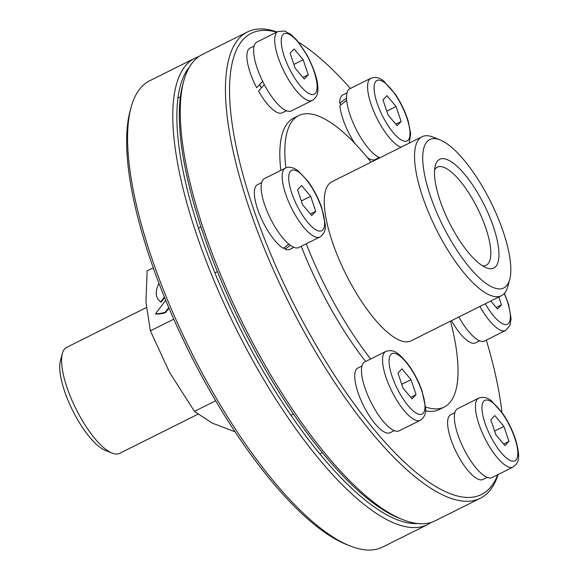 <?xml version="1.0" encoding="UTF-8"?>
<svg xmlns="http://www.w3.org/2000/svg" width="579" height="579" viewBox="0 0 579 579"><rect width="100%" height="100%" fill="white"/><g stroke="black" fill="none" stroke-linecap="round" stroke-linejoin="round"><path stroke-width="0.87" d="M480.396 498.208L435.256 520.76A260.601 83.969 -116.5 0 1 402.731 519.616A260.601 83.969 -116.5 0 1 243.665 325.159A260.601 83.969 -116.5 0 1 183.695 81.198A260.601 83.969 -116.5 0 1 194.385 60.426A260.601 83.969 -116.5 0 1 202.31 54.506L247.45 31.954A260.601 83.969 63.5 0 0 239.532 37.874A260.601 83.969 63.5 0 0 295.688 316.076A260.601 83.969 63.5 0 0 480.396 498.208A260.601 83.969 63.5 0 0 488.314 492.288A260.601 83.969 63.5 0 0 498.128 474.519M183.695 81.198L182.718 84.795A257.641 83.014 63.5 0 0 242.008 325.991A257.641 83.014 63.5 0 0 399.271 518.234L402.731 519.616M277.037 31.997A260.601 83.969 63.5 0 0 247.45 31.954M497.766 474.7A257.641 83.014 -116.5 0 1 316.51 345.96A257.641 83.014 -116.5 0 1 243.448 39.198A257.641 83.014 -116.5 0 1 276.675 32.178M298.648 42.296A257.641 83.014 -116.5 0 1 350.396 88.486M486.317 340.112A257.641 83.014 -116.5 0 1 501.935 412.335M425.645 406.957A162.88 52.479 63.5 0 0 444.245 407.023L439.222 409.527A162.88 52.479 -116.5 0 1 425.594 410.851M365.639 361.499A162.88 52.479 -116.5 0 1 328.235 304.004A162.88 52.479 -116.5 0 1 301.261 246.278M280.822 170.421A162.88 52.479 -116.5 0 1 293.633 118.123L298.648 115.612A162.88 52.479 63.5 0 0 285.838 167.924M261.382 87.899A23.688 7.636 -116.5 0 1 260.514 86.358A23.688 7.636 -116.5 0 1 259.624 84.679M486.194 193.248A82.92 26.721 -116.5 0 1 509.73 279.389A82.92 26.721 -116.5 0 1 442.841 225.651A82.92 26.721 -116.5 0 1 440.033 139.894A82.92 26.721 -116.5 0 1 486.194 193.248M440.033 139.894L433.106 137.129A88.84 28.624 63.5 0 0 422.026 136.738A88.84 28.624 63.5 0 0 440.894 238.128A88.84 28.624 63.5 0 0 501.436 295.688A88.84 28.624 63.5 0 0 507.783 286.591L509.73 279.389M480.983 198.727A60.708 19.563 63.5 0 0 435.278 165.616A60.708 19.563 63.5 0 0 449.246 222.452A60.708 19.563 63.5 0 0 486.302 267.751A60.708 19.563 63.5 0 0 480.983 198.727M422.026 136.738L331.738 181.842A88.84 28.624 63.5 0 0 350.613 283.24A88.84 28.624 63.5 0 0 411.155 340.792L501.436 295.688M434.583 169.77A54.788 17.652 -116.5 0 1 437.246 167.201A54.788 17.652 -116.5 0 1 474.577 202.701A54.788 17.652 -116.5 0 1 486.215 265.225A54.788 17.652 -116.5 0 1 482.56 265.812M371.088 162.185A162.88 52.479 63.5 0 0 298.648 115.612M306.277 243.773A162.88 52.479 63.5 0 0 333.251 301.5A162.88 52.479 63.5 0 0 370.654 358.994M444.245 407.023A162.88 52.479 63.5 0 0 450.505 321.135M168.938 308.129L165.565 312.58A34.465 19.476 140 0 1 155.874 314.1L155.556 313.724A34.465 19.476 -40 0 0 165.254 312.204L168.728 307.623M165.565 312.58L165.254 312.204M165.681 300.335L155.556 313.724M164.581 297.635L161.179 302.158L160.861 301.789L164.371 297.121M161.179 302.158A27.155 15.343 140 0 1 158.805 300.175A27.155 15.343 140 0 1 158.653 299.987M158.943 283.355A27.155 15.343 -40 0 0 158.494 299.806A27.155 15.343 -40 0 0 160.861 301.789M153.218 267.831L147.109 270.885L145.944 302.274L150.388 330.862L169.618 372.514L194.464 411.358L212.044 423.025L235.248 431.883M173.743 319.195L150.388 330.862M215.699 400.748L194.464 411.358M198.691 56.677A260.601 83.969 63.5 0 0 194.783 58.262A260.601 83.969 63.5 0 0 186.865 64.182A260.601 83.969 63.5 0 0 243.028 342.384A260.601 83.969 63.5 0 0 427.729 524.516A260.601 83.969 63.5 0 0 431.348 522.345M417.618 523.532A257.641 83.014 -116.5 0 1 239.503 327.244A257.641 83.014 -116.5 0 1 189.507 66.947M427.729 524.516L382.589 547.068A260.601 83.969 -116.5 0 1 350.063 545.925A260.601 83.969 -116.5 0 1 190.998 351.475A260.601 83.969 -116.5 0 1 131.028 107.513A260.601 83.969 -116.5 0 1 141.725 86.734A260.601 83.969 -116.5 0 1 149.643 80.814L194.783 58.262M131.028 107.513L130.058 111.11A257.641 83.014 63.5 0 0 189.34 352.3A257.641 83.014 63.5 0 0 346.604 544.542L350.063 545.925M62.373 353.479L60.426 360.681A53.304 17.175 63.5 0 0 75.552 416.055A53.304 17.175 63.5 0 0 105.226 450.353L112.152 453.125A59.232 19.085 -116.5 0 1 79.178 415.013A59.232 19.085 -116.5 0 1 62.373 353.479A59.232 19.085 -116.5 0 1 66.599 347.414L146.328 307.579M197.975 414.202L119.542 453.386A59.232 19.085 -116.5 0 1 112.152 453.125M262.649 81.35L256.7 87.762L262.605 81.263M264.335 84.65L258.509 91.062A36.13 11.645 -116.5 0 0 282.212 112.833L286.41 110.734M256.7 87.762A36.13 11.645 -116.5 0 1 249.918 48.187L254.116 46.096M312.363 100.413L291.302 110.936A38.496 12.405 -116.5 0 1 264.01 84.035A38.496 12.405 -116.5 0 1 255.715 42.933A38.496 12.405 -116.5 0 1 256.888 42.064L277.956 31.534A38.496 12.405 63.5 0 0 276.784 32.41A38.496 12.405 63.5 0 0 285.078 73.511A38.496 12.405 63.5 0 0 312.363 100.413C316.373 97.793 318.197 93.784 317.849 88.399C318.059 80.792 314.52 69.784 307.232 55.374L296.774 40.052L290.853 34.364L284.6 31.042L277.956 31.534M290.101 53.174L294.11 48.954L303.179 59.753L308.245 74.771L304.236 78.99L295.16 68.192L290.101 53.174M303.179 59.753L293.886 64.399M302.926 77.427L308.245 74.771M319.84 236.992L298.778 247.523A38.496 12.405 -116.5 0 1 264.567 204.525A38.496 12.405 -116.5 0 1 264.364 178.643L285.433 168.113A38.496 12.405 63.5 0 0 285.628 193.994A38.496 12.405 63.5 0 0 319.84 236.992C323.849 234.372 325.673 230.362 325.326 224.978L321.707 207.564C318.255 197.924 313.652 189.123 307.883 181.169L298.207 170.848L294.769 168.67C290.672 166.94 287.56 166.759 285.433 168.113M302.636 204.771L297.577 189.753L301.587 185.533L310.662 196.332L315.721 211.349L311.712 215.569L302.636 204.771M310.402 214.006L315.721 211.349M301.362 200.978L310.662 196.332M261.592 182.674L257.394 184.766A36.13 11.645 -116.5 0 0 259.725 214.787A36.13 11.645 -116.5 0 0 283.392 248.362L288.82 244.077M290.412 245.315L285.063 249.202L284.499 247.508M293.886 247.313L289.695 249.411A36.13 11.645 -116.5 0 1 285.063 249.202M420.202 420.311L399.141 430.834A38.496 12.405 -116.5 0 1 383.305 421.403A38.496 12.405 -116.5 0 1 364.292 385.889A38.496 12.405 -116.5 0 1 364.727 361.955L385.795 351.431A38.496 12.405 63.5 0 0 382.567 361.549A38.496 12.405 63.5 0 0 404.366 410.88A38.496 12.405 63.5 0 0 420.202 420.311C424.212 417.683 426.035 413.681 425.688 408.296L422.069 390.883C418.617 381.243 414.014 372.442 408.246 364.481C396.991 350.621 392.946 349.427 385.795 351.431M412.074 398.888L402.998 388.082L397.939 373.064L401.949 368.845L411.025 379.65L416.084 394.668L412.074 398.888M410.764 397.324L416.084 394.668M401.725 384.29L411.025 379.65M394.248 430.631L390.058 432.723A36.13 11.645 -116.5 0 1 363.496 405.611A36.13 11.645 -116.5 0 1 357.757 368.085L361.955 365.993M492.027 477.574A38.496 12.405 -116.5 0 1 464.734 450.665A38.496 12.405 -116.5 0 1 456.44 409.57A38.496 12.405 -116.5 0 1 457.613 408.694L478.681 398.171A38.496 12.405 63.5 0 0 477.509 399.04A38.496 12.405 63.5 0 0 486.852 442.103A38.496 12.405 63.5 0 0 513.088 467.043L492.027 477.574M508.97 441.401L504.96 445.62L495.885 434.822L490.826 419.804L494.835 415.584L503.904 426.383L508.97 441.401L503.65 444.064M494.611 431.029L503.904 426.383M487.134 477.364L482.937 479.463A36.13 11.645 -116.5 0 1 456.375 452.344A36.13 11.645 -116.5 0 1 450.643 414.825L454.841 412.726M479.89 306.45A38.496 12.405 63.5 0 0 499.807 329.842A38.496 12.405 63.5 0 0 505.612 330.464L484.543 340.995A38.496 12.405 -116.5 0 1 458.821 316.981M498.845 296.984L501.494 304.822L497.484 309.041L490.746 301.029M496.174 307.485L501.494 304.822M479.658 340.785L475.46 342.884A36.13 11.645 -116.5 0 1 451.49 320.643M379.998 157.734A38.496 12.405 -116.5 0 1 368.345 148.246A38.496 12.405 -116.5 0 1 349.34 112.731A38.496 12.405 -116.5 0 1 349.774 88.797L370.835 78.274A38.496 12.405 63.5 0 0 370.401 102.208A38.496 12.405 63.5 0 0 389.414 137.722A38.496 12.405 63.5 0 0 401.066 147.211M386.996 95.687L396.065 106.493L401.131 121.51L397.122 125.723L388.046 114.924L382.987 99.906L386.996 95.687M386.772 111.132L396.065 106.493M401.131 121.51L395.812 124.167M341.024 104.756L339.743 103.221L346.517 98.148M346.655 100.29L339.873 105.689A36.13 11.645 -116.5 0 0 354.862 143.454M339.743 103.221A36.13 11.645 -116.5 0 1 342.804 94.927L346.995 92.835M379.296 157.474L375.098 159.565A36.13 11.645 -116.5 0 1 367.383 157.597M307.087 55.642A33.763 10.878 -116.5 0 1 315.287 93.407A33.763 10.878 -116.5 0 1 291.251 72.303A33.763 10.878 -116.5 0 1 283.059 34.537A33.763 10.878 -116.5 0 1 307.087 55.642M296.651 170.892A33.763 10.878 -116.5 0 1 321.562 208.056A33.763 10.878 -116.5 0 1 316.648 230.203A33.763 10.878 -116.5 0 1 291.736 193.046A33.763 10.878 -116.5 0 1 296.651 170.892M389.095 362.541A33.763 10.878 -116.5 0 1 405.814 361.933A33.763 10.878 -116.5 0 1 424.928 405.191A33.763 10.878 -116.5 0 1 408.209 405.792A33.763 10.878 -116.5 0 1 389.095 362.541M491.976 438.933A33.763 10.878 -116.5 0 1 483.783 401.167A33.763 10.878 -116.5 0 1 507.812 422.272A33.763 10.878 -116.5 0 1 516.012 460.037A33.763 10.878 -116.5 0 1 491.976 438.933M504.229 293.575A33.763 10.878 -116.5 0 1 507.334 301.529A33.763 10.878 -116.5 0 1 502.413 323.675A33.763 10.878 -116.5 0 1 485.289 303.758M409.968 132.034A33.763 10.878 -116.5 0 1 393.257 132.634A33.763 10.878 -116.5 0 1 374.143 89.383A33.763 10.878 -116.5 0 1 390.854 88.775A33.763 10.878 -116.5 0 1 409.968 132.034M158.805 300.175L158.494 299.806M180.366 96.845L177.862 98.097M200.891 226.903L198.38 228.162M217.371 271.638L214.867 272.89M293.567 414.065L291.056 415.317M322.416 452.612L319.912 453.864M478.681 398.171C483.183 396.543 487.482 397.484 491.578 400.994L503.325 414.354C508.97 422.894 513.233 431.862 516.135 441.256C520.463 458.575 518.987 462.527 513.088 467.043M504.418 293.365L508.659 304.677L511.098 318.609L510.005 325.449L505.612 330.464M370.835 78.274C375.344 76.645 379.643 77.593 383.739 81.103L395.486 94.457C401.124 103.004 405.394 111.971 408.296 121.358L410.692 133.778L409.179 143.158"/></g></svg>
